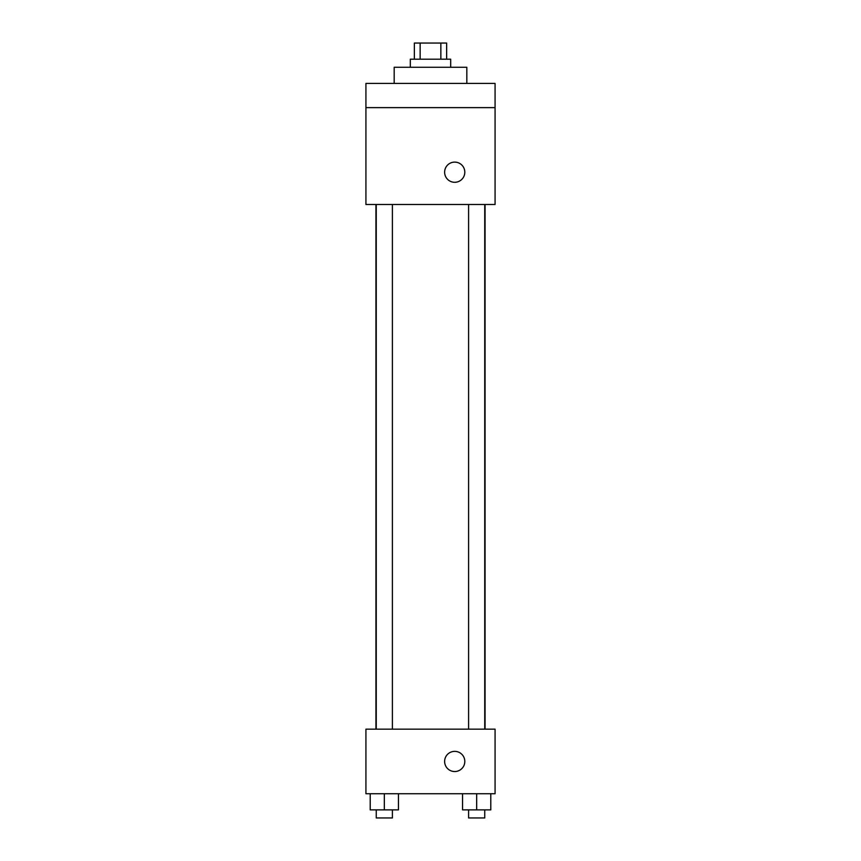 <?xml version="1.0" encoding="UTF-8"?>
<svg xmlns="http://www.w3.org/2000/svg" width="861" height="861" viewBox="0 0 861 861"><rect width="100%" height="100%" fill="white"/><g stroke="black" fill="none" stroke-linecap="round" stroke-linejoin="round"><path stroke-width="1.29" d="M420.146 59.194L420.146 43.05L414.356 43.05L414.356 59.194M420.146 43.05L446.644 43.05L446.644 59.194M440.854 59.194L440.854 43.05M410.32 67.266L410.32 59.194L450.68 59.194L450.68 67.266M466.823 83.409L466.823 67.266L394.177 67.266L394.177 83.409M365.925 83.409L495.075 83.409L495.075 107.625L365.925 107.625L365.925 83.409M495.075 107.625L495.075 204.487L365.925 204.487L365.925 107.625M454.716 182.295A10.095 10.095 0 0 1 445.976 167.152A10.095 10.095 0 0 1 463.455 167.152A10.095 10.095 0 0 1 454.716 182.295M365.925 729.159L495.075 729.159L495.075 793.734L365.925 793.734L365.925 729.159M454.716 771.542A10.095 10.095 0 0 1 445.976 756.399A10.095 10.095 0 0 1 463.455 756.399A10.095 10.095 0 0 1 454.716 771.542M462.551 793.734L462.551 809.878L490.792 809.878L490.792 793.734L490.792 809.878M476.671 809.878L476.671 793.734M484.743 809.878L484.743 817.95L468.599 817.95L468.599 809.878M370.208 793.734L370.208 809.878L398.449 809.878L398.449 793.734L398.449 809.878M384.329 809.878L384.329 793.734M392.401 809.878L392.401 817.95L376.257 817.95L376.257 809.878M485.066 729.159L485.066 204.487M375.934 729.159L375.934 204.487M468.599 204.487L468.599 729.159M484.743 204.487L484.743 729.159M392.401 729.159L392.401 204.487M376.257 729.159L376.257 204.487"/></g></svg>
